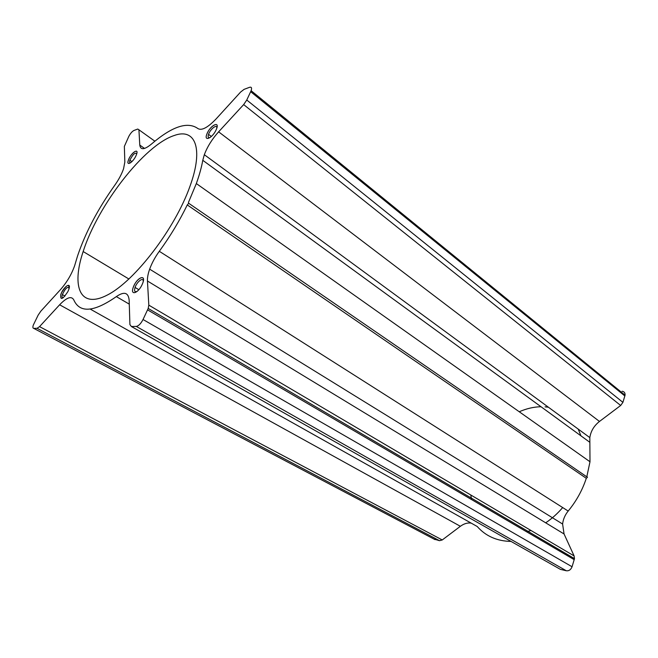 <?xml version="1.0" encoding="UTF-8"?>
<svg xmlns="http://www.w3.org/2000/svg" width="658" height="658" viewBox="0 0 658 658"><rect width="100%" height="100%" fill="white"/><g stroke="black" fill="none" stroke-linecap="round" stroke-linejoin="round"><path stroke-width="0.99" d="M159.302 251.298C155.074 257.122 151.858 263.077 149.654 269.163C148.025 273.761 147.293 277.709 147.45 280.999L148.815 305.147L148.198 308.446L143.041 319.508C140.87 323.662 138.616 325.965 136.296 326.426L131.394 326.516L129.914 324.591L129.149 300.114C128.359 292.44 124.091 291.272 116.343 296.61C93.864 312.246 79.667 313.315 73.745 299.818C71.418 295.771 66.713 297.424 59.623 304.786L39.546 326.631L37.037 328.309L33.731 328.367C32.81 328.284 32.661 327.215 33.27 325.159L38.164 315.108L40.812 311.193L60.52 289.586C66.886 282.307 71.59 274.353 74.634 265.717L77.554 255.962C85.482 232.562 97.861 209.014 114.714 185.326C118.794 179.56 121.746 174.025 123.572 168.711L124.839 161.983L124.354 146.413L128.853 136.313C130.498 133.303 132.209 131.353 133.961 130.465L137.744 129.05L138.92 129.782L139.784 145.073C140.467 150.156 144.291 149.876 151.25 144.234C171.935 126.476 187.464 121.228 197.836 128.499C201.578 130.917 207.689 127.701 216.169 118.859L240.622 92.038L244.11 89.348L249.555 87.317C251.496 86.774 252.022 87.901 251.126 90.697L246.766 100.024L243.657 104.597L218.621 131.83C212.115 139.068 207.352 146.693 204.325 154.712L202.779 160.313C201.521 167.354 199.374 175.102 196.331 183.557L188.451 202.442L188.698 203.273L187.267 204.926C179.552 220.841 170.233 236.296 159.302 251.298L568.183 511.052C565.033 514.918 563.174 519.244 562.598 524.023L564.062 533.975L574.097 555.911L574.483 558.626L572.065 566.752C570.873 569.729 568.948 571.062 566.299 570.757L560.386 569.359L131.394 326.516M135.762 156.217L136.584 154.285C139.126 147.112 130.432 153.553 128.326 160.346C126.13 166.367 132.571 162.855 135.762 156.217C132.571 162.855 126.13 166.367 128.326 160.346L129.165 158.364C132.307 151.817 138.78 148.198 136.584 154.285L135.762 156.217M216.03 130.078L216.63 128.672C219.871 120.118 209.491 126.229 206.776 134.364C203.824 141.947 212.369 138.09 216.03 130.078C212.369 138.09 203.824 141.947 206.776 134.364L207.402 132.891C210.979 125.012 219.591 120.973 216.63 128.672L216.03 130.078M67.856 291.659L68.876 289.216C71.656 281.155 63.094 287.036 60.75 294.718C60.24 300.558 62.609 299.538 67.856 291.659C62.609 299.538 60.24 300.558 60.75 294.718L61.803 292.218C67.026 284.363 69.378 283.359 68.876 289.216L67.856 291.659M142.054 284.75L142.811 282.94C146.413 273.251 136.305 278.087 133.237 287.398C130.029 295.829 138.032 293.558 142.054 284.75C138.032 293.558 130.029 295.829 133.237 287.398L134.026 285.498C137.974 276.845 146.043 274.361 142.811 282.94L142.054 284.75M174.197 135.523C144.275 145.138 97.795 205.395 83.155 251.537C71.212 287.069 80.087 309.441 107.632 294.883C134.989 280.876 175.135 228.449 189.981 186.272C203.931 148.025 195.081 127.751 174.197 135.523M511.052 541.435C497.012 541.139 485.736 536.163 477.223 526.507L90.253 309.096M471.177 523.11C467.567 522.592 463.964 523.645 460.378 526.293L442.242 539.963L439.536 540.695L434.033 539.099M622.049 391.263C624.212 391.551 625.215 392.851 625.059 395.178L622.912 402.359L620.675 405.476L599.479 421.449C594.001 425.784 590.785 431.171 589.831 437.619L589.996 461.76L586.878 476.433L587.462 477.289L586.294 478.308C582.371 490.226 576.334 501.141 568.183 511.052M540.999 406.734C533.761 406.883 526.507 408.56 519.236 411.76M470.791 494.997L471.572 499.578M526.663 531.829L530.907 530.438M545.688 522.822C551.881 518.652 557.548 513.561 562.689 507.565M580.948 435.835L578.201 429.082M548.402 407.22L545.054 406.85M187.267 204.926L586.294 478.308M130.736 162.666C129.585 162.945 129.297 162.131 129.881 160.207C132.826 154.375 135.12 152.22 136.749 153.725M210.157 137.473C208.232 138.131 207.698 137.086 208.545 134.355C210.321 128.927 217.453 123.572 216.778 128.211M63.497 297.556C62.025 298.058 61.655 297.071 62.362 294.587C65.306 288.426 67.585 286.255 69.197 288.064M137.275 291.272C134.734 292.44 134.002 291.165 135.063 287.439C137.004 281.451 143.773 276.599 143.205 281.657M147.45 280.999L564.062 533.975M148.815 305.147L574.097 555.911M147.598 309.877L574.253 559.695M143.041 319.508L572.065 566.752M136.296 326.426L566.299 570.757M116.343 296.61L129.281 304.144M59.623 304.786L460.378 526.293M39.546 326.631L442.242 539.963M37.037 328.309L439.536 540.695M33.731 328.367L435.037 539.626M138.92 129.782L154.86 141.199M139.784 145.073L144.554 148.437M250.698 91.709L624.878 395.976M246.766 100.024L622.912 402.359M243.657 104.597L620.675 405.476M218.621 131.83L599.479 421.449M202.779 160.313L589.872 442.34M562.598 524.023L149.654 269.163M574.483 558.626L148.198 308.446M625.059 395.178L251.126 90.697M589.831 437.619L204.325 154.712M589.996 461.76L196.331 183.557M587.462 477.289L188.698 203.273M128.935 279.025L83.155 251.537M131.921 161.613L129.881 160.207M211.366 136.469L208.545 134.355M64.969 296.051L62.362 294.587M138.838 289.685L135.063 287.439"/></g></svg>
